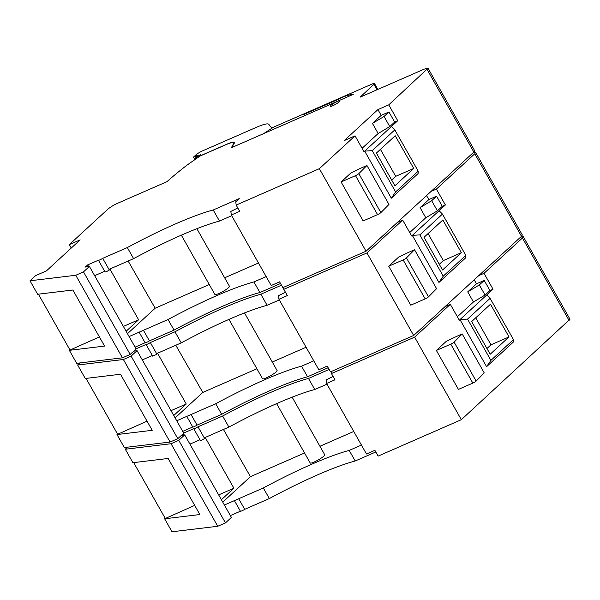 <?xml version="1.0" encoding="UTF-8"?>
<svg xmlns="http://www.w3.org/2000/svg" width="600" height="600" viewBox="0 0 600 600"><rect width="100%" height="100%" fill="white"/><g stroke="black" fill="none" stroke-linecap="round" stroke-linejoin="round"><path stroke-width="0.9" d="M520.582 237.142L523.298 236.685L522.435 238.005L484.035 273.315L478.725 275.64M445.013 306.645L450.322 304.32L414.623 337.155L331.44 373.553L331.185 371.558M329.115 369.435L308.498 378.45A128.738 19.92 -29.5 0 0 222.63 416.018L198.007 426.795A3.495 0.54 150.5 0 1 193.71 428.67L183.675 433.065M181.35 435.412L184.71 434.88L178.762 440.347L171.038 443.73L125.295 449.235L127.545 447.165M194.685 505.38L164.64 518.783L199.868 514.545L168.142 458.467L132.915 462.713L125.295 449.235M165.18 518.287L133.688 462.623M184.71 434.88L231.405 517.425L225.465 522.893L217.74 526.268L171.99 531.78L164.64 518.783M217.74 526.268L171.038 443.73M221.392 499.725L233.91 488.22L218.655 494.888M233.91 488.22L205.192 437.46M223.44 429.472L250.447 476.662L222.757 502.132M326.985 384.173L314.76 389.52A128.738 19.92 150.5 0 0 228.892 427.088L204.27 437.865L204.623 438.487C202.395 439.875 200.962 440.498 200.325 440.37L199.972 439.74L189.938 444.135M308.498 378.45L314.76 389.52M331.44 373.553L334.98 379.808L326.595 383.475L326.13 379.882L333.09 376.455M326.595 383.475L366.487 453.982L374.873 450.315L378.142 456.09L461.325 419.7L414.623 337.155M467.73 291.87L476.475 283.83L484.23 280.433L479.332 284.94L467.73 291.87L473.452 301.972L485.055 295.043L489.952 290.543L493.028 289.2L459.967 319.597L467.535 319.103L490.11 298.335L513.472 339.623L513.39 342.022L486.6 366.668L459.967 319.597L459.315 320.205L450.322 304.32M493.028 289.2L484.035 273.315M461.325 419.7L570 319.23L523.298 236.685M436.38 350.445L446.235 341.377L455.647 336.855L462.195 333.945L454.103 342.12A2.797 0.435 150.5 0 1 450.787 344.138L436.38 350.445L458.423 389.4L472.83 383.093A2.797 0.435 -29.5 0 0 476.145 381.082L484.237 372.9L462.195 333.945M513.472 339.623L490.897 360.39L467.535 319.103M490.897 360.39L486.6 366.668M490.11 298.335L486.765 294.96M473.452 301.972L457.365 316.77M474.195 279.803L476.475 283.83M484.23 280.433L489.952 290.543M485.055 295.043L479.332 284.94M509.01 336.915L490.185 354.233L471.675 321.525L490.507 304.207L509.01 336.915L490.98 344.805L486.945 348.517M475.71 317.82L490.98 344.805M244.71 509.332A3.495 0.54 -29.5 0 1 240.413 511.215L230.377 515.602M375.81 451.972L355.192 460.995A128.738 19.92 150.5 0 0 269.325 498.562L244.702 509.332L238.71 498.75L224.385 505.013M225.465 522.893L178.762 440.347M183.907 435.007L183.18 433.725M240.413 511.215L234.42 500.625L263.34 487.972A128.738 19.92 -29.5 0 1 349.207 450.405L355.192 460.995M361.433 445.058L349.207 450.405M353.745 431.467L319.935 446.265M304.553 452.993L250.447 476.662M276.623 403.627L310.215 462.99A8.348 1.29 -29.5 0 0 315.99 461.145A8.348 1.29 -29.5 0 0 323.88 456.082A8.348 1.29 -29.5 0 0 324.743 454.77L292.147 397.162M269.325 498.562L263.34 487.972M199.972 439.74L193.71 428.67M198.007 426.795L204.27 437.865M228.892 427.088L222.63 416.018M454.103 342.12L476.145 381.082M472.935 152.917L475.643 152.46L474.78 153.773L436.388 189.09L431.085 191.407M397.38 222.413L402.675 220.095L366.968 252.93L283.793 289.32L283.53 287.332M281.49 285.195L260.843 294.225A128.738 19.92 -29.5 0 0 174.975 331.793L150.352 342.562A3.495 0.54 150.5 0 1 146.055 344.445L136.042 348.825M133.71 351.18L137.055 350.655L131.115 356.123L123.382 359.505L77.64 365.01L79.89 362.94M147.03 421.155L116.985 434.558L152.212 430.312L120.495 374.243L85.267 378.487L77.64 365.01M117.532 434.062L86.04 378.397M137.055 350.655L183.757 433.2L177.81 438.66L170.085 442.043L124.343 447.555L116.985 434.558M170.085 442.043L123.382 359.505M173.745 415.5L186.255 403.995L171.007 410.662M186.255 403.995L157.538 353.235M175.785 345.248L202.792 392.438L175.102 417.908M279.337 299.947L267.105 305.295A128.738 19.92 150.5 0 0 181.238 342.862L156.615 353.64L156.968 354.263L152.678 356.145L152.317 355.515L142.29 359.903M260.843 294.225L267.105 305.295M283.793 289.32L287.332 295.582L278.94 299.25L278.475 295.657L285.435 292.23M278.94 299.25L318.832 369.757L327.225 366.09L330.487 371.865L413.67 335.475L366.968 252.93M420.082 207.645L428.82 199.605L436.575 196.208L431.685 200.708L420.082 207.645L425.798 217.748L437.4 210.817L442.298 206.317L445.373 204.968L412.312 235.373L419.88 234.877L442.463 214.11L465.825 255.397L465.735 257.798L438.945 282.442L412.312 235.373L411.66 235.98L402.675 220.095M445.373 204.968L436.388 189.09M413.67 335.475L521.482 236.317L522.345 234.998L475.65 152.46M388.725 266.22L398.58 257.153L407.993 252.63L414.54 249.712L406.455 257.895A2.797 0.435 150.5 0 1 403.132 259.913L388.725 266.22L410.768 305.175L425.175 298.868A2.797 0.435 -29.5 0 0 428.498 296.85L436.582 288.675L414.54 249.712M465.825 255.397L443.243 276.165L419.88 234.877M443.243 276.165L438.945 282.442M442.463 214.11L439.11 210.728M425.798 217.748L409.717 232.538M426.548 195.585L428.82 199.605M436.575 196.208L442.298 206.317M437.4 210.817L431.685 200.708M461.362 252.69L442.53 270.007L424.028 237.3L442.853 219.983L461.362 252.69L443.325 260.58L439.298 264.293M428.062 233.595L443.325 260.58M328.163 367.748L307.545 376.77A128.738 19.92 150.5 0 0 221.678 414.338L197.055 425.107A3.495 0.54 -29.5 0 1 192.757 426.99L182.722 431.377M177.81 438.66L131.115 356.123M136.252 350.782L135.532 349.507M192.757 426.99L186.765 416.4L176.738 420.787M313.778 360.832L301.553 366.18A128.738 19.92 -29.5 0 0 215.685 403.748L191.062 414.518L197.055 425.107M306.097 347.243L272.28 362.04M256.905 368.767L202.792 392.438M228.975 319.395L262.56 378.765A8.348 1.29 -29.5 0 0 268.335 376.92A8.348 1.29 -29.5 0 0 276.233 371.85A8.348 1.29 -29.5 0 0 277.095 370.545L244.5 312.93M301.553 366.18L307.545 376.77M221.678 414.338L215.685 403.748M191.062 414.518L186.765 416.4L191.062 414.518M152.317 355.515L146.055 344.445M150.352 342.562L156.615 353.64M181.238 342.862L174.975 331.793M406.455 257.895L428.498 296.85M377.925 109.59L344.212 140.587L355.05 135.847L319.35 168.683L236.167 205.08L235.748 201.825L239.257 198.593L213.218 209.985A128.738 19.92 -29.5 0 0 127.343 247.56L102.72 258.33A3.495 0.54 150.5 0 1 98.422 260.212L87.69 264.907L85.35 267.06L89.422 266.423L83.483 271.882L75.75 275.265L30 280.785L35.625 275.61L46.432 270.877L80.145 239.88L69.33 244.605L107.715 209.295C110.22 207.18 113.535 205.163 117.667 203.25L167.002 181.657L168.075 180.66A187.507 29.01 150.5 0 1 185.235 166.5A27.983 4.327 150.5 0 1 189.262 163.553L200.145 155.985L226.058 144.653A16.793 2.595 150.5 0 1 233.655 142.837A16.793 2.595 150.5 0 1 233.542 143.602L231.345 147.757L263.55 133.665L273.705 127.073L371.955 84.09A5.595 0.862 150.5 0 1 374.483 83.483A5.595 0.862 150.5 0 1 373.928 84.345L360.067 97.192L424.215 69.127L428.01 68.22L388.755 104.85L377.925 109.59L381.188 115.365L372.45 123.405L378.165 133.507L362.093 148.297M330.743 105.51A5.595 0.862 -29.5 0 0 330.165 106.387A5.595 0.862 -29.5 0 0 334.035 105.142A5.595 0.862 -29.5 0 0 339.33 101.752A5.595 0.862 -29.5 0 0 339.907 100.875A5.595 0.862 -29.5 0 0 336.038 102.113A5.595 0.862 -29.5 0 0 330.743 105.51M99.398 336.923L69.345 350.332L104.58 346.08L72.863 290.01L37.627 294.263L30 280.785M69.892 349.83L38.392 294.165M89.422 266.423L136.125 348.96L130.185 354.428L122.453 357.81L76.703 363.322L69.345 350.332M71.273 248.04L69.33 244.605M122.453 357.81L75.75 275.265M126.113 331.267L138.615 319.763L123.375 326.43M138.615 319.763L109.898 269.002M128.145 261.015L155.153 308.212L127.47 333.675M231.712 215.7L219.48 221.055A128.738 19.92 150.5 0 0 133.605 258.63L108.983 269.4L109.335 270.03C107.108 271.41 105.675 272.04 105.045 271.905L104.685 271.282L94.657 275.67M213.218 209.985L219.48 221.055M236.167 205.08L239.708 211.335L231.315 215.01L230.85 211.417L237.81 207.983M231.315 215.01L271.207 285.517L279.6 281.85L282.87 287.625L366.053 251.228L319.35 168.683M378.165 133.507L389.768 126.578L394.665 122.078L397.74 120.727L364.688 151.132L372.255 150.63L394.83 129.863L418.192 171.157L418.11 173.558L391.32 198.195L364.688 151.132L364.035 151.733L355.05 135.847M397.74 120.727L388.755 104.85M366.053 251.228L473.842 152.078L474.705 150.765L428.01 68.22M341.108 181.972L350.962 172.905L360.375 168.382L366.923 165.472L358.83 173.648A2.797 0.435 150.5 0 1 355.515 175.665L341.108 181.972L363.142 220.928L377.558 214.62A2.797 0.435 -29.5 0 0 380.873 212.61L388.965 204.428L366.923 165.472M418.192 171.157L395.618 191.925L372.255 150.63M395.618 191.925L391.32 198.195M394.83 129.863L391.478 126.488M389.768 126.578L384.053 116.468L388.95 111.968L381.188 115.365M384.053 116.468L372.45 123.405M388.95 111.968L394.665 122.078M413.73 168.45L394.905 185.767L376.403 153.06L395.228 135.743L413.73 168.45L395.7 176.34L391.665 180.045M380.43 149.355L395.7 176.34M280.538 283.507L259.913 292.53A128.738 19.92 150.5 0 0 174.045 330.097L149.422 340.875A3.495 0.54 -29.5 0 1 145.125 342.75L135.09 347.145M130.185 354.428L83.483 271.882M88.62 266.55L87.69 264.907M145.125 342.75L139.132 332.168L129.105 336.555M266.16 276.585L253.928 281.94A128.738 19.92 -29.5 0 0 168.053 319.515L143.43 330.285L149.422 340.875M258.472 263.002L224.647 277.8M209.272 284.528L155.153 308.212M181.343 235.163L214.928 294.525A8.348 1.29 -29.5 0 0 220.702 292.68A8.348 1.29 -29.5 0 0 228.6 287.618A8.348 1.29 -29.5 0 0 229.462 286.305L196.868 228.697M253.928 281.94L259.913 292.53M174.045 330.097L168.053 319.515M143.43 330.285L139.132 332.168L143.43 330.285M104.685 271.282L98.422 260.212M102.72 258.33L108.983 269.4M133.605 258.63L127.343 247.56M358.83 173.648L380.873 212.61M201.202 155.528L199.237 155.85L200.685 154.583L197.962 156.127L196.05 156.54L197.505 155.273L193.5 157.087L196.02 154.83A5.595 0.862 150.5 0 1 202.59 150.855L256.17 127.41A27.983 4.327 150.5 0 1 268.763 124.305L271.673 127.965L301.418 114.953A5.595 0.862 150.5 0 1 303.945 114.345A5.595 0.862 150.5 0 1 303.968 114.405L340.462 98.43A2.797 0.435 150.5 0 1 343.485 96.825A44.775 6.93 150.5 0 1 353.25 94.365L231.645 147.623M201.15 155.438L226.822 144.203A16.793 2.595 -29.5 0 1 234.413 142.395A16.793 2.595 -29.5 0 1 234.308 143.16L231.63 147.6M199.005 155.422L199.553 156.405M197.962 156.127L198.525 157.118M195.817 156.113L196.987 158.183M194.775 156.81L195.96 158.895M193.5 157.087L194.933 159.608M569.13 320.543L522.435 238.005M472.83 383.093L450.787 344.138M521.482 236.317L474.78 153.773M425.175 298.868L403.132 259.913M473.842 152.078L427.14 69.54M361.485 96.57L361.23 96.12M377.002 89.782L373.928 84.345M233.812 144.083L233.542 143.602M377.558 214.62L355.515 175.665M377.843 89.415L374.483 83.483M234.075 143.587L233.655 142.837"/></g></svg>

